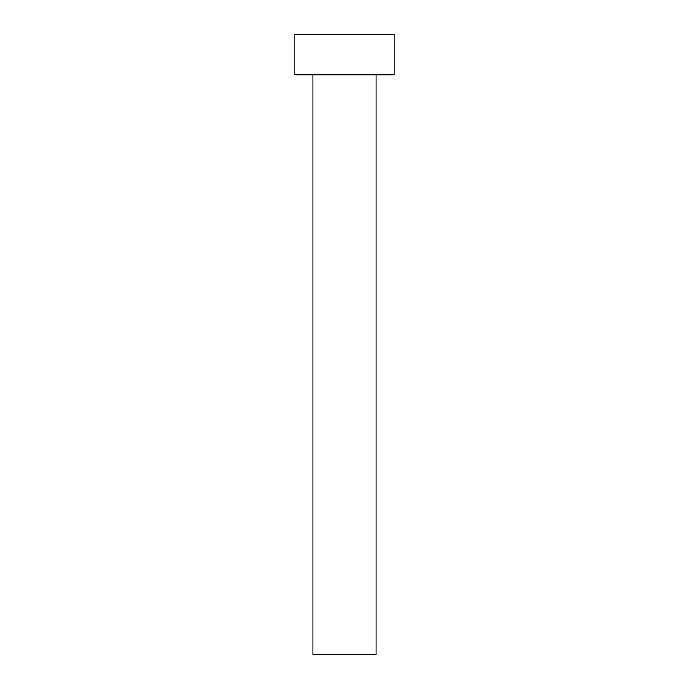 <?xml version="1.0" encoding="UTF-8"?>
<svg xmlns="http://www.w3.org/2000/svg" width="689" height="689" viewBox="0 0 689 689"><rect width="100%" height="100%" fill="white"/><g stroke="black" fill="none" stroke-linecap="round" stroke-linejoin="round"><path stroke-width="1.03" d="M312.875 74.756L312.875 654.55L376.125 654.55L376.125 74.756L376.125 654.55L312.875 654.55L312.875 74.756M294.892 34.45L294.892 74.756L394.108 74.756L394.108 34.45L294.892 34.45L294.892 74.756L394.108 74.756L394.108 34.45L294.892 34.45"/></g></svg>
